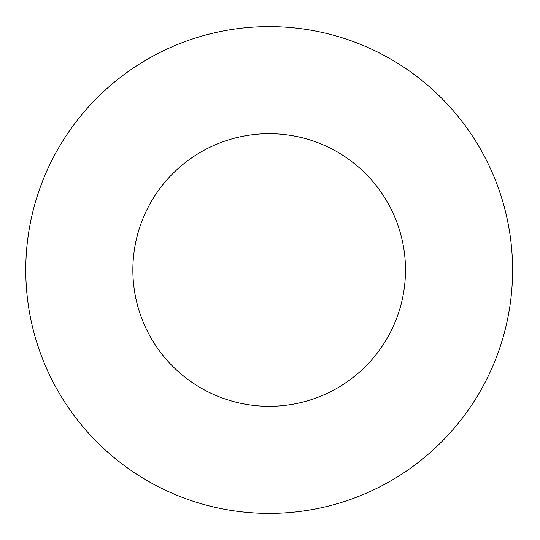 <?xml version="1.0" encoding="UTF-8"?>
<svg xmlns="http://www.w3.org/2000/svg" width="540" height="540" viewBox="0 0 540 540"><rect width="100%" height="100%" fill="white"/><g stroke="black" fill="none" stroke-linecap="round" stroke-linejoin="round"><path stroke-width="0.81" d="M512.588 270A243.412 243.412 0 0 0 147.474 59.198A243.412 243.412 0 0 0 147.474 480.803A243.412 243.412 0 0 0 512.588 270M405.486 270A136.31 136.31 0 0 0 201.022 151.949A136.31 136.31 0 0 0 201.022 388.051A136.31 136.31 0 0 0 405.486 270"/></g></svg>
